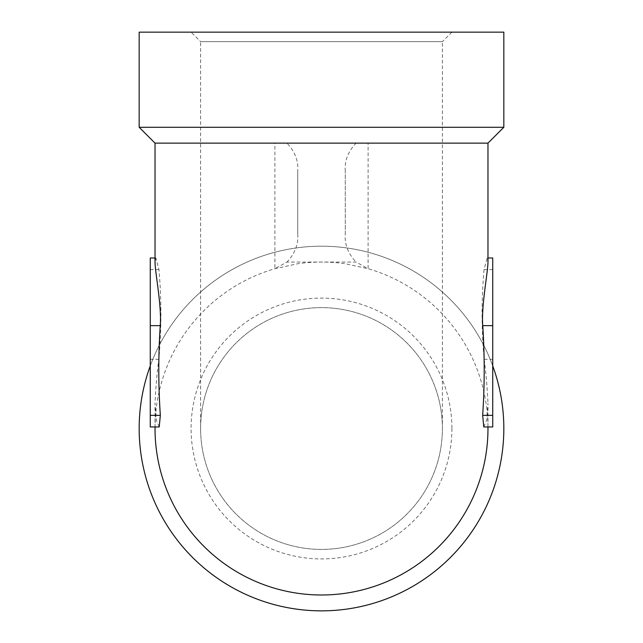 <?xml version="1.0" encoding="UTF-8"?>
<svg xmlns="http://www.w3.org/2000/svg" width="643" height="643" viewBox="0 0 643 643"><rect width="100%" height="100%" fill="white"/><g stroke="black" fill="none" stroke-linecap="round" stroke-linejoin="round"><path stroke-width="0.48" stroke-dasharray="3.21 2.41" d="M492.731 287.051L492.731 302.17L492.57 287.051M492.731 426.952L492.731 257.988M492.731 408.546L492.731 374.636L492.57 408.546M492.731 362.234L492.731 398.652L492.57 362.234M492.731 365.521L492.731 331.611L492.57 365.521M492.731 349.768L492.731 312.313L492.57 349.768M492.731 296.27L492.731 327.93L492.57 296.27M492.731 306.775L492.57 274.006L492.57 306.775M492.731 290.443L492.731 274.006L492.57 290.443M150.269 392.624L150.43 360.763L150.43 392.624M150.269 406.77L150.269 381.99L150.43 406.77M150.269 387.295L150.269 360.763L150.43 387.295M150.43 335.485L150.43 327.817M150.269 327.817L150.43 342.606M150.269 342.606L150.269 335.485M150.269 332.222L150.269 310.416L150.43 332.222M150.43 292.372L150.43 284.712M150.269 284.712L150.43 299.501M150.269 299.501L150.269 292.372M150.269 289.117L150.269 267.311L150.43 289.117M150.269 341.891L150.269 363.729L150.43 341.891M150.269 297.958L150.269 334.264L150.43 297.958M200.608 428.519L200.608 41.666L442.392 41.666L442.392 143.132L200.608 143.132L442.392 143.132L442.392 428.519A120.892 120.892 0 0 0 321.5 307.627A120.892 120.892 0 0 0 200.608 428.519A120.892 120.892 0 0 0 321.5 549.411A120.892 120.892 0 0 0 442.392 428.519A120.892 120.892 0 0 1 321.5 549.411A120.892 120.892 0 0 1 200.608 428.519A120.892 120.892 0 0 1 321.5 307.627A120.892 120.892 0 0 1 442.392 428.519M139.169 428.519A182.331 182.331 0 0 1 321.5 246.189A182.331 182.331 0 0 1 503.831 428.519A182.331 182.331 0 0 1 321.5 610.85A182.331 182.331 0 0 1 139.169 428.519M150.269 365.875A182.331 182.331 0 0 1 492.731 365.875M155.027 428.519A166.473 166.473 0 0 1 274.891 268.702L297.717 263.751A166.473 166.473 0 0 1 345.283 263.751L368.109 268.702A166.473 166.473 0 0 1 487.973 428.519M159.231 426.952L156.41 420.385L155.027 403.394L155.027 426.952M483.769 426.952L486.574 420.434L487.973 403.394L487.973 426.952M503.831 32.15L139.169 32.15M503.831 127.282L139.169 127.282M487.973 143.132L368.109 143.132L368.109 268.702L356.021 262.047L286.979 262.047L274.891 268.702L274.891 143.132L155.027 143.132M286.979 143.132L368.109 143.132L286.979 143.132C294.984 151.684 298.561 161.015 297.717 171.126L297.717 234.052L297.717 171.126M345.283 234.052L345.283 171.126L345.283 234.052C344.439 244.163 348.016 253.495 356.021 262.047M492.731 269.602L484.042 269.602L487.145 257.988L487.973 261.645M484.042 269.602C481.422 299.477 481.454 329.377 484.139 359.284C485.899 371.718 487.177 386.419 487.973 403.394M345.283 171.126C344.439 161.015 348.016 151.684 356.021 143.132M297.717 234.052C298.561 244.163 294.984 253.495 286.979 262.047M155.027 257.988L155.855 257.988L158.958 269.602C161.578 299.477 161.546 329.369 158.861 359.284C157.117 371.55 155.839 386.25 155.027 403.394M155.855 257.988L155.027 261.645M150.269 426.952L150.269 359.284L158.861 359.284M158.958 269.602L150.269 269.602L150.269 359.284M150.269 269.602L150.269 257.988M492.731 406.802L492.731 392.037L492.57 406.802M492.731 363.777L492.731 349.012L492.57 363.777M451.908 32.15L442.392 41.666L200.608 41.666L191.092 32.15L451.908 32.15L191.092 32.15M451.908 428.519A130.408 130.408 0 0 1 321.5 558.928A130.408 130.408 0 0 1 191.092 428.519A130.408 130.408 0 0 1 321.5 298.111A130.408 130.408 0 0 1 451.908 428.519M484.139 359.284L492.731 359.284M487.145 257.988L487.973 257.988"/><path stroke-width="0.96" d="M482.668 415.346L492.731 415.346L492.731 426.952L483.769 426.952L482.668 415.346C484.685 385.446 484.709 355.547 482.756 325.655C481.085 306.285 488.158 271.113 487.973 261.645L487.973 143.132L503.831 127.282L503.831 32.15L139.169 32.15L139.169 127.282L503.831 127.282M487.973 257.988L492.731 257.988L492.731 415.346M492.731 365.875A182.331 182.331 0 0 1 321.5 610.85A182.331 182.331 0 0 1 150.269 365.875M487.973 426.952L487.973 428.519A166.473 166.473 0 0 1 321.5 594.992A166.473 166.473 0 0 1 155.027 428.519L155.027 426.952M160.332 415.346L159.231 426.952L150.269 426.952L150.269 415.346L160.332 415.346C158.315 385.438 158.291 355.547 160.244 325.655C161.883 305.843 154.794 270.848 155.027 261.645L155.027 143.132L487.973 143.132M155.027 143.132L139.169 127.282M155.027 257.988L150.269 257.988L150.269 325.655L160.244 325.655M150.269 415.346L150.269 325.655M482.756 325.655L492.731 325.655"/></g></svg>
